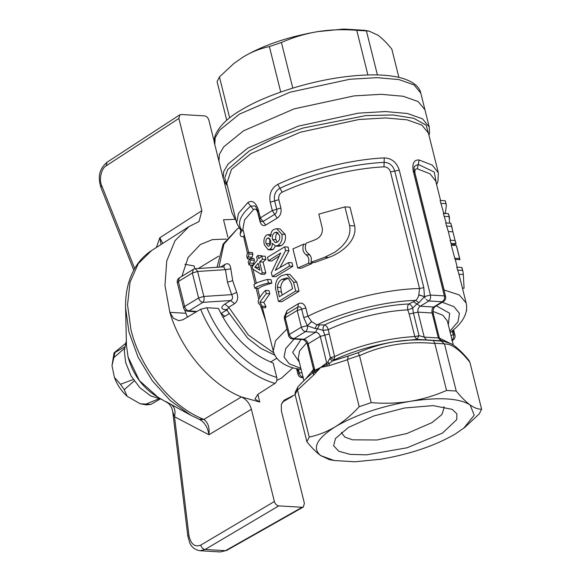 <?xml version="1.0" encoding="UTF-8"?>
<svg xmlns="http://www.w3.org/2000/svg" width="581" height="581" viewBox="0 0 581 581"><rect width="100%" height="100%" fill="white"/><g stroke="black" fill="none" stroke-linecap="round" stroke-linejoin="round"><path stroke-width="0.87" d="M428.989 135.337L429.526 132.853L429.25 127.057L422.496 118.822L407.463 113.506L385.45 111.559L358.346 113.15L298.423 126.128L247.862 148.053L228.035 164.111L223.656 171.627L223.235 178.425L218.928 161.177L219.357 154.379L223.729 146.855L243.562 130.798L294.124 108.872L354.04 95.901L381.143 94.311L403.156 96.257L418.189 101.573L424.951 109.809L418.189 101.573L403.156 96.257L381.143 94.311L354.04 95.901L294.124 108.872L243.562 130.798L223.729 146.855L219.357 154.379L218.928 161.177L214.781 144.516L215.202 137.726L219.582 130.202L239.408 114.145L289.97 92.219L349.893 79.248L376.996 77.651L399.009 79.597L414.042 84.92L420.797 93.149C419.388 86.467 412.938 81.427 401.464 78.014C388.566 74.608 371.717 73.976 350.909 76.126C312.68 79.946 266.861 94.151 240.396 110.484C222.189 121.001 211.469 135.235 214.781 144.516M280.732 92.059L269.388 46.582C260.252 48.513 251.529 51.97 243.221 56.953L233.961 63.402L219.444 76.939L229.648 117.863M292.795 88.109L281.422 42.493L269.388 46.582M367.889 74.964L356.756 30.328C343.436 29.217 330.48 29.638 317.894 31.606C305.374 33.691 293.216 37.322 281.422 42.493M377.41 74.934L366.429 30.909L356.756 30.328M398.871 77.353L391.819 49.102C386.815 42.929 382.182 38.295 377.926 35.194L369.146 31.149L366.429 30.909M226.728 120.274L217.083 81.601L219.444 76.939M369.146 31.149L364.577 30.321L343.691 29.05L317.894 31.606C288.336 36.712 263.44 45.158 243.221 56.953L233.961 63.402M440.572 200.474L435.75 181.112L430.013 173.784L417.361 168.853C415.284 168.628 414.514 170.146 415.037 173.407L444.102 289.992L459.324 294.981L466.129 302.977L458.627 272.888L456.739 267.187L461.83 267.492L462.28 268.865L463.013 271.799L462.563 270.426L457.472 270.121M457.588 250.041L459.985 259.678L455.105 259.387L451.248 245.175L456.346 245.48L456.84 247.034M451.727 245.204L450.014 240.229L455.112 240.534L455.213 241.057L452.911 231.841L448.321 231.565L445.707 222.944L450.805 223.249L451.64 226.176M443.804 213.43L440.1 200.445L445.191 200.75L445.685 202.311M446.186 222.973L443.325 213.401L448.423 213.706L448.91 215.239M458.867 274.254L463.318 274.522L463.013 271.799M462.432 288.132L464.081 288.227L463.318 274.522M454.509 258.247L459.607 258.552L456.346 245.48M459.985 259.678L459.607 258.552M452.911 231.841L451.582 226.387L446.491 226.082M451.56 244.536L453.209 244.637C455.54 244.354 456.434 244.035 455.896 243.671L450.798 243.366M456.041 243.838L455.112 240.534M466.26 311.285L466.376 310.682M443.724 213.118L445.373 213.22L446.375 205.064L445.925 203.691L440.834 203.386M449.607 223.177L449.157 216.64L444.058 216.335M443.957 289.963L444.625 292.65M442.264 302.243L454.03 306.703L459.411 313.384L457.995 321.765L449.89 331.206M450.188 332.39L451.372 331.657M414.514 166.297L418.233 164.423L419.112 159.986C414.035 159.652 412.067 163.312 413.214 170.974L444.363 295.882L445.591 296.506L414.442 171.598C413.941 168.882 413.962 167.117 414.507 166.297L414.485 166.34M461.83 267.492L462.563 270.426M450.805 223.249L451.582 226.387M466.485 309.971L466.666 310.704M445.191 200.75L445.925 203.691M448.423 213.706L449.157 216.64M453.202 330.161L453.383 334.431L452.025 331.134M451.989 331.163L453.383 334.431L454.959 335.15L453.623 329.797M451.611 340.401C453.318 339.122 453.906 337.133 453.383 334.431L451.009 335.695M436.382 305.824L449.643 313.275L448.314 324.881M452.171 340.357L453.136 339.958A4.517 4.517 0 0 0 454.959 335.15M443.55 301.459L442.243 301.764L433.608 307.015L434.915 306.71L443.55 301.459A4.517 4.517 0 0 0 445.591 296.506M436.614 184.605L437.965 181.316L438.335 172.811L428.437 133.114L421.821 125.053L407.107 119.846L385.559 117.943L359.036 119.504L300.392 132.199L250.905 153.66L231.499 169.376L226.801 183.385L236.692 223.082L238.435 213.43L247.833 202.58C252.103 199.835 255.575 202.144 258.24 209.509L260.317 217.839L263.011 221.463L274.726 214.338L272.3 210.554L270.223 202.224C268.865 194.054 271.385 188.106 277.783 184.373C307.959 170.175 350.997 159.47 384.244 157.901L384.121 162.382C389.35 162.506 392.887 165.389 394.739 171.039L423.803 287.624L424.471 296.564L430.412 295.054L444.363 295.882C444.937 298.271 444.225 300.232 442.243 301.764L428.901 300.965L426.236 299.607M384.244 157.901C391.638 158.214 396.649 162.295 399.27 170.139L430.412 295.054C430.891 297.683 430.383 299.651 428.901 300.965L420.266 306.216L433.608 307.015C432.126 308.344 431.632 310.327 432.119 312.977L433.005 314.263L433.266 313.587C432.729 310.762 433.281 308.467 434.915 306.71M265.837 321.3L260.542 305.759M258.835 299.447L256.112 288.256M255.088 283.84L250.534 265.001M223.816 266.839L224.825 264.486C228.202 262.714 230.199 264.173 230.817 268.85L232.705 280.681L236.678 292.366C238.493 297.428 237.803 301.198 234.593 303.674L228.747 307.233L226.975 310.298L247.702 338.222L260.796 348.389L274.828 355.151M249.104 259.562L248.929 258.908M247.491 253.599L243.693 236.699C241.26 236.954 240.076 236.031 240.127 233.925L240.854 230.265M277.783 184.373L279.977 188.273C309.506 174.38 351.599 163.915 384.121 162.382L384.005 166.856C352.209 168.352 311.046 178.592 282.177 192.18C279.417 193.734 278.299 196.247 278.822 199.704L274.646 200.903C273.629 195.049 275.409 190.837 279.977 188.273L282.177 192.18M247.833 202.58L250.68 206.088L254.899 206.008C255.277 205.674 256.119 207.221 257.441 210.642L259.518 218.972A4.517 4.517 0 0 0 261.116 221.434L263.011 221.463L265.699 225.087C263.019 226.445 261.058 225.029 259.816 220.845L257.739 212.515C256.679 209.392 255.277 208.419 253.527 209.588L250.68 206.088C240.018 215.398 236.99 223.344 241.616 229.931L243.432 231.427M241.144 229.611L243.257 230.715M236.692 223.082L241.435 231.55L240.127 233.925M228.863 313.871L224.876 316.296L221.092 313.435L226.808 309.956C220.889 309.339 220.228 307.385 224.825 304.103L230.679 300.544L234.593 303.674M196.894 311.489L188.985 310.85L202.972 302.345L230.679 300.544C232.799 299.273 233.134 297.305 231.674 294.64L236.678 292.366M244.281 234.847L243.693 236.699L244.485 235.646M247.622 248.232L248.668 252.357L252.466 252.582L252.888 254.267L251.551 259.061M251.936 265.081L252.299 266.534M252.982 269.243L256.359 283.158M257.63 288.35L259.881 297.414M223.678 266.933L225.443 269.657L197.613 271.465L203.837 296.448L231.674 294.64L227.469 282.221L225.443 269.657L230.817 268.85M425.19 298.235L424.471 296.564L419.017 302.65L416.86 303.957L412.655 308.155L413.411 313.094L417.993 312.128L432.119 312.977L438.343 337.96L439.258 337.648L433.266 313.587M441.901 340.858L416.766 339.355L419.039 335.673L424.217 337.111L417.993 312.128C417.572 309.491 418.335 307.523 420.266 306.216L413.447 301.706L415.611 300.392C417.216 299.222 418.262 297.421 418.741 294.995L424.471 296.564L418.792 294.843L419.555 288.525L423.803 287.624M284.334 317.211L287.014 310.595L298.474 303.631C301.931 302.323 304.379 303.761 305.817 307.959L307.894 316.289C338.403 300.856 385.457 289.156 419.555 288.525L390.49 171.932C389.335 168.643 387.171 166.95 384.005 166.856M278.822 199.704L280.899 208.027C281.632 212.53 280.383 215.892 277.159 218.122L274.726 214.338C276.462 213.024 277.13 211.324 276.723 209.225L274.646 200.903L270.223 202.224M296.615 368.812L297.959 374.193L299.026 372.82L297.167 368.935M253.628 263.28L254.405 260.339L253.97 258.618L250.164 258.392L248.181 261.704L248.98 264.907L253.069 265.147L253.628 263.28L249.685 263.04L248.98 264.907M265.989 306.499L263.774 302.381L269.795 293.797L268.996 290.594L265.488 290.384C261.632 294.255 259.162 297.93 258.087 301.416L258.603 303.478C259.366 303.761 260.324 305.127 261.465 307.589L265.35 307.821L265.989 306.499L262.191 306.274L261.465 307.589M276.636 228.689L279.991 228.892L285.184 234.426C286.142 239.452 284.843 243.178 281.291 245.61L278.916 246.264L275.583 246.068L272.3 243.316C272.322 246.184 271.545 248.138 269.976 249.191L268.168 249.743L264.384 244.848C263.338 240.672 264.05 237.411 266.512 235.058L268.037 234.601L270.652 236.707C270.673 232.945 271.792 230.497 274.021 229.357L276.636 228.689L281.821 234.23C282.794 239.198 281.509 242.923 277.958 245.407L275.583 246.068M275.394 246.053L273.317 249.387L271.523 249.939L268.168 249.743M288.59 262.547L291.96 262.743L292.839 266.272L275.648 276.716L272.286 276.512L271.356 272.794L280.696 252.996L268.371 260.818L267.492 257.296L284.675 246.852L285.605 250.571L275.271 270.31L288.59 262.547L289.469 266.069L292.839 266.272M279.011 256.148L271.734 261.022L268.371 260.818M284.675 246.852L288.045 247.048L288.975 250.774L280.093 267.275M286.673 274.268L290.013 274.472L296.833 282.301L299.062 291.248L281.879 301.699L278.51 301.495L275.488 288.387L275.648 284C277.26 278.081 278.328 278.263 281.248 275.793L286.673 274.268L293.47 282.105L295.7 291.052L299.062 291.248M263.091 262.075L265.96 259.453L265.161 256.25L261.74 256.047L258.814 258.668L258.015 255.466L256.606 256.853L257.405 260.056L252.147 266.802L252.706 269.039L260.92 274.145L262.321 272.758L265.808 272.968L263.091 262.075L259.613 261.871L262.321 272.758M260.92 274.145L264.442 274.355L265.808 272.968M261.617 256.156L261.494 255.669L258.015 255.466M267.572 279.417L270.993 279.628L271.872 283.158C264.34 285.213 260.005 286.963 258.872 288.423L254.783 288.176L253.904 284.646C256.061 282.932 260.615 281.189 267.572 279.417L268.451 282.954L271.872 283.158M344.925 206.894L350.016 207.199L354.686 225.936C357.351 240.316 341.715 253.004 328.664 257.456L314.517 262.539L310.922 262.321C311.953 258.661 311.14 255.8 308.489 253.73C305.286 251.115 304.517 247.593 306.187 243.156L314.873 239.866C320.233 237.687 322.724 233.823 322.339 228.282L318.809 214.128L344.925 206.894L349.595 225.631C350.837 232.64 348.622 239.147 342.95 245.146C342.289 246.446 334.83 252.452 334.569 252.35L324.786 257.223L310.922 262.321M307.857 253.236L310.138 255.379M312.302 262.409L312.012 263.534L301.14 268.24L297.719 268.037L292.947 248.886L303.71 244.158L305.759 244.281M287.668 331.882L284.392 318.715M433.39 340.546L434.842 343.509C408.145 340.887 383.032 344.94 359.508 355.674L358.136 352.696C369.712 347.54 381.87 343.887 394.608 341.73C372.486 345.434 352.34 351.483 334.169 359.893L334.591 356.574C357.177 345.789 389.873 337.655 414.827 336.617L416.766 339.355L394.608 341.73C407.274 339.762 420.201 339.369 433.39 340.546L444.676 341.33M419.017 302.65L415.611 300.392C385.247 301.248 344.228 311.445 316.928 324.932L314.967 328.519L307.32 325.694L311.641 321.627L316.928 324.932L324.59 324.932C348.375 313.653 382.581 305.141 408.821 303.986L413.447 301.706M311.532 321.511L307.32 325.694L303.718 317.487L307.894 316.289L311.641 321.627M298.714 369.262L299.026 372.82C299.832 375.442 301.285 376.931 303.376 377.265M224.876 316.296L222.755 317.001M247.462 258.821L246.671 255.618L247.368 253.752L248.661 252.357L249.082 254.042L247.462 258.821L249.634 258.952M252.11 257.194L248.167 256.955M252.888 254.267L249.082 254.042M254.405 260.339L250.593 260.114L249.685 263.04M263.774 302.381L259.867 302.149L262.191 306.274M269.795 293.797L266.28 293.587L259.867 302.149M281.291 245.61L277.958 245.407M285.184 234.426L281.821 234.23M273.317 249.387L269.976 249.191M288.975 250.774L285.605 250.571M289.469 266.069L272.286 276.512M296.833 282.301L293.47 282.105M295.7 291.052L278.51 301.495M265.96 259.453L262.539 259.249L259.613 261.871M268.451 282.954C261.494 284.719 256.94 286.462 254.783 288.176M309.579 254.943L306.027 254.732C308.649 256.787 309.455 259.649 308.453 263.324L312.012 263.534M306.027 254.732C302.868 252.103 302.098 248.581 303.71 244.158M308.453 263.324L297.719 268.037M303.718 317.487L301.641 309.157C301.016 307.138 299.752 306.441 297.842 307.058L297.211 310.486L301.365 327.139L307.32 325.694C307.748 328.388 307.131 330.378 305.468 331.664L315.519 332.259L317.48 328.672L314.967 328.519M298.474 303.631L297.842 307.058L286.012 314.263M286.949 328.991L275.561 340.735L273.259 351.069C274.37 355.144 276.534 358.521 279.759 361.2C283.63 364.374 288.394 366.698 294.059 368.172L301.132 369.487M300.856 368.369L289.229 363.815L284.065 357.039L285.75 348.564L294.168 339.057M301.953 372.777L299.026 372.82M441.277 341.018L444.516 344.083C451.343 343.502 459.811 349.566 469.906 362.275L469.143 360.685C462.135 351.483 452.86 344.206 451.357 343.894L442.809 340.989C442.061 340.401 440.761 341.359 439.258 337.648M409.198 314.038L414.827 336.617L419.039 335.673L413.411 313.094L409.198 314.038L407.797 309.891L412.655 308.155C411.9 305.911 410.622 304.524 408.821 303.986C407.63 305.294 407.296 307.262 407.797 309.891C383.017 310.988 350.713 319.02 328.25 329.674L334.591 356.574L330.422 357.707L324.794 335.128L323.145 330.415L317.48 328.672L319.441 325.084M250.593 260.114L250.164 258.392M266.28 293.587L265.488 290.384M274.791 232.582L276.527 232.109L279.555 235.392C280.158 238.537 279.345 240.817 277.115 242.233L275.394 242.691L272.554 239.481C271.893 236.329 272.642 234.034 274.791 232.582L278.146 232.778M267.362 238.232L268.407 237.912L270.572 240.585C271.116 243.04 270.659 244.841 269.185 245.981L268.211 246.271L266.091 243.584C265.539 241.188 265.96 239.401 267.362 238.232L269.431 238.355M288.466 278.401L291.284 283.564L292.57 288.713L279.345 296.753L277.369 287.341C277.769 283.332 279.338 280.659 282.09 279.338L286.709 277.914L288.466 278.401M259.932 270.194L254.812 267.187L258.204 263.258L259.932 270.194M262.539 259.249L261.74 256.047M287.014 310.595L285.235 317.763L297.211 310.486L305.817 307.959M286.005 314.27A4.517 4.517 0 0 0 284.429 318.896L288.583 335.557L289.389 334.424L285.235 317.763L284.893 319.339M299.273 362.036L292.657 352.355L301.023 339.471M444.516 344.083L456.223 391.035C461.234 397.201 465.86 401.834 470.116 404.935C474.328 407.898 478.156 409.329 481.613 409.227L479.252 413.89L464.735 427.427L455.482 433.876C435.256 445.671 410.36 454.117 380.802 459.222L354.991 461.779L334.111 460.508L320.77 455.635C316.529 452.541 311.895 447.907 306.877 441.727L295.112 394.521L295.242 392.131L298.097 386.655M481.613 409.227L469.906 362.275M434.842 343.509L446.549 390.454L456.223 391.035M347.474 359.755L329.136 365.674L329.216 363.474L332.485 360.997L329.674 358.688L330.422 357.707L334.169 359.893L332.485 360.997L348.331 356.022L347.474 359.755L359.181 406.707L371.208 402.618C384.535 403.737 397.491 403.308 410.077 401.348C422.598 399.256 434.755 395.632 446.549 390.454M359.508 355.674L371.208 402.618M328.25 329.674C327.582 327.226 326.362 325.643 324.59 324.932C323.218 326.311 322.738 328.142 323.145 330.415L328.25 329.674M272.554 239.481L275.888 239.677C275.263 236.271 276.011 233.976 278.132 232.785M277.166 242.197L275.888 239.677M266.091 243.584L269.446 243.788L270.02 239.096M269.969 245.24L269.446 243.788M282.09 279.338L285.424 279.541L288.241 278.292M277.369 287.341L280.717 287.544C281.197 283.441 282.758 280.768 285.424 279.541M278.088 291.691L281.436 291.887L280.717 287.544M282.177 294.85L281.436 291.887M254.812 267.187L258.487 267.405L259.046 266.628M259.387 267.986L258.487 267.405M301.365 327.139C302.047 329.587 303.413 331.09 305.468 331.664L294.008 338.629C291.626 338.258 290.086 336.857 289.389 334.424L301.365 327.139M292.701 338.97L294.008 338.629L304.059 339.224L302.752 339.573L292.701 338.97A4.517 4.517 0 0 1 288.583 335.557M359.181 406.707C351.658 414.892 343.734 421.552 335.404 426.694C355.63 414.899 380.519 406.453 410.077 401.348C439.272 396.961 459.28 398.159 470.116 404.935L474.219 415.161L463.776 428.175M329.136 365.674L320.639 367.475L327.858 361.963L329.216 363.474L327.045 364.374L320.298 336.428C319.419 333.893 317.829 332.506 315.519 332.259L304.059 339.224C305.984 339.711 307.356 341.236 308.162 343.799L314.866 370.271L320.639 367.475L313.602 375.115L297.53 390.12L309.23 437.065C318.279 435.169 327.001 431.712 335.404 426.694C316.674 438.575 311.794 448.22 320.77 455.635L329.558 459.68L333.77 460.442M311.83 373.59L312.585 373.017M295.112 394.521L297.457 389.873L297.77 387.055M348.411 427.471L373.808 415.952L404.601 408L433.106 405.611L452.221 409.373L456.891 413.839L456.753 419.598L442.468 433.099L407.078 447.777L366.618 454.843L350.125 454.378L338.701 451.219L333.639 445.714L335.491 438.481L348.411 427.471M313.428 368.557L314.096 370.337L314.866 370.271L314.946 371.724L320.639 367.475L327.045 364.374L326.9 365.936M327.858 361.963L329.674 358.688M313.602 375.115L313.413 373.082L312.019 373.438C304.437 379.763 301.96 382.574 298.046 386.706M306.877 441.727L309.23 437.065M341.526 432.242L341.664 433.077L345.027 437.181L352.514 439.824L376.967 439.999L406.802 433.542L431.973 422.627L441.843 414.631L444.24 407.506L443.964 406.7M314.096 370.337L313.413 373.082L314.946 371.724L315.36 372.951M292.839 367.824L281.531 378.1L276.817 380.366M257.848 394.332L259.758 402.023L254.943 399.024L257.877 394.31L275.002 383.387C276.636 382.175 277.217 380.185 276.759 377.425L273.164 363.023C249.728 353.778 231.485 335.578 218.441 308.417L206.901 307.727L200.677 309.237L183.08 319.695L178.897 320.712L173.465 318.279L169.863 312.331C180.568 349.37 210.38 384.622 241.413 396.954C246.329 399.278 249.656 403.388 251.384 409.285L274.385 501.519C275.212 504.061 276.672 505.514 278.757 505.884L302.105 507.278L303.355 507.002L304.4 503.32L281.407 411.079L281.32 404.376L284.501 400.018L295.126 394.615M187.423 317.11L184.497 309.6M181.875 276.316L188.142 257.477L200.336 244.528L212.421 239.626L226.299 239.074M194.809 268.771L194.105 265.945L184.911 264.319M276.759 377.425C248.929 369.196 220.381 340.713 206.901 307.727M259.758 402.023L241.413 396.954L203.829 419.424L199.871 419.605C204.802 422.54 207.816 427.587 208.913 434.762L174.511 416.708L172.724 411.747M227.839 237.106L223.518 219.749L235.763 219.327M214.411 142.396L208.891 120.252C208.063 117.711 206.604 116.258 204.519 115.888L181.17 114.493L179.812 114.835L178.875 118.451L201.868 210.692L199.036 221.586L189.123 226.51L175.041 240.665L166.747 260.927L164.975 285.525L169.863 312.331L185.571 313.275M235.232 219.429L231.892 212.486L223.91 180.473M285.438 399.583L283.666 400.607M251.384 409.285L208.913 434.762C209.734 427.5 208.034 422.387 203.829 419.424L202.885 419.003L199.319 419.351M165.897 401.587L170.901 404.332C174.59 406.765 175.796 410.89 174.511 416.708L188.948 535.515C190.822 544.186 194.751 547.382 200.75 545.109L274.385 501.519M162.796 243.374L159.804 237.774L201.868 210.692M178.875 118.451L106.185 165.832C101.37 168.192 98.77 179.631 101.697 185.557L134.676 268.509M156.376 247.491L159.804 237.774L161.06 244.485M220.337 551.95L226.67 550.425L220.337 551.95L200.155 550.744L205.122 549.473L225.435 550.694L302.105 507.278M170.901 404.332L190.8 415.241L199.871 419.605M190.771 415.219L170.298 400.57L152.244 380.686L138.067 357.17L128.931 331.954L125.598 307.974L126.455 345.354L128.067 356.959L139.353 380.548L158.01 397.266L168.062 403.091C170.712 405.415 172.266 408.312 172.724 411.769L187.852 536.234L189.805 543.017C191.679 547.324 195.129 549.902 200.155 550.744M140.188 403.766L146.274 404.87L150.907 404.398L140.188 403.766L127.181 396.3L124.24 389.684L134.204 380.911M159.869 399.198L150.907 404.398M124.24 389.684L120.492 384.266L114.428 377.454L111.995 365.703L113.854 357.642L124.479 348.375M113.854 357.642L114.973 352.514L114.058 352.834L125.365 343.611M162.099 399.503L150.733 395.93L139.847 387.665L131.052 375.936L125.634 362.471L124.312 350.83L126.346 340.691M114.973 352.514L124.668 346.893M120.492 384.266L133.252 379.524M146.034 404.1L158.511 398.915M436.462 183.974L434.283 172.063L418.233 164.423L417.361 168.853M414.238 172.201L413.214 170.974M438.335 172.811L432.337 165.149L419.112 159.986M453.354 345.114L447.326 320.937L442.875 315.258L433.041 311.438M259.976 219.407L260.317 217.839L272.3 210.554L280.899 208.027M224.825 304.103L228.747 307.233L248.341 334.997L273.825 352.914M238.922 227.948L237.324 228.921L223.896 244.151L218.979 267.158M220.598 267.057L224.825 264.486M439.403 338.113L452.338 344.468M227.273 185.281L224.716 178.04L227.701 169.572L249.38 150.857L273.622 138.634L303.028 128.045L365.71 115.612L392.916 114.973L413.723 118.27L426.12 125.169L428.909 135.003M399.27 170.139L390.49 171.932M258.24 209.509L257.899 211.077M227.469 282.221L232.705 280.681M277.159 218.122L265.699 225.087M260.208 220.482L259.816 220.845M253.527 209.588L244.536 219.967L242.88 229.204L247.666 248.414M195.412 268.698L197.613 271.465L192.369 273.005L198.6 297.988L203.837 296.448C204.352 299.077 204.069 301.045 202.972 302.345C200.888 301.975 199.428 300.522 198.6 297.988L184.613 306.485C185.441 309.027 186.9 310.479 188.985 310.85L187.583 311.184L196.218 311.881M303.108 377.396L301.815 377.585L303.188 377.737M426.345 339.841L424.217 337.111L438.343 337.96L440.863 340.713M328.664 257.456L324.786 257.223M354.686 225.936L349.595 225.631M223.7 266.853L195.412 268.691A4.517 4.517 0 0 0 193.357 269.337L192.369 273.005L178.382 281.502L184.613 306.485L183.567 307.777A4.517 4.517 0 0 0 187.583 311.191M179.376 277.849L178.382 281.502L177.336 282.794L183.567 307.777M434.791 343.255L444.443 343.829M358.136 352.696L348.331 356.022M347.431 359.501L359.428 355.427M306.608 342.863L299.593 350.924L298.293 358.092L303.921 380.657M305.591 379.059L313.529 369.4M302.752 339.573C305.199 340.096 307.494 343.77 307.429 344.889L307.966 345.354L308.162 343.799L320.298 336.428L328.962 333.995M275.002 383.387C245.356 374.977 214.781 344.468 200.677 309.237M278.757 505.884L205.122 549.473C203.009 549.118 201.549 547.665 200.75 545.109M125.598 307.974C125.264 293.238 128.176 280.274 134.342 269.097C138.699 261.348 144.458 255.168 151.597 250.549L138.278 263.629L130.042 282.199L127.537 304.8L130.957 329.688C140.079 368.071 170.661 406.046 202.885 419.003M188.948 535.515L187.852 536.234M106.185 165.832L107.1 162.215C97.368 170.661 98.654 179.522 100.883 187.394L101.697 185.557M429.25 127.057L420.797 93.149M457.211 267.216L455.264 259.402M450.493 240.258L448.212 231.115M466.129 302.977C468.054 311.147 464.64 319.397 455.903 327.749L451.335 331.686M457.523 249.786L456.789 246.852M456.034 243.817L455.279 240.781M452.316 228.892L451.553 225.827M446.339 204.911L445.642 202.13M449.571 217.882L448.873 215.079M453.136 339.965L452.229 340.582M237.324 228.921L223.097 244.136L217.011 267.289M227.353 185.608L225.711 183.669L223.235 178.425M226.822 309.462L226.06 309.266L226.975 310.298M273.259 351.069L262.438 307.647M297.959 374.193A4.517 4.517 0 0 0 301.815 377.592M276.846 358.216L270.564 362.028M268.037 234.601L271.378 234.804M193.357 269.337L179.369 277.841A4.517 4.517 0 0 0 177.336 282.794M218.565 256.185L198.295 268.502M312.026 373.43L313.464 369.102L307.429 344.889M282.308 402.139L292.359 396.351M151.597 250.549L189.123 226.51M226.67 550.425L303.362 507.01M179.805 114.827L107.1 162.215M100.883 187.394L133.775 270.129M158.003 397.266C143.079 388.369 133.1 374.985 128.081 357.09L126.455 345.383M127.181 396.3C121.414 391.129 117.166 384.847 114.428 377.454M111.995 365.703L114.058 352.834"/></g></svg>
